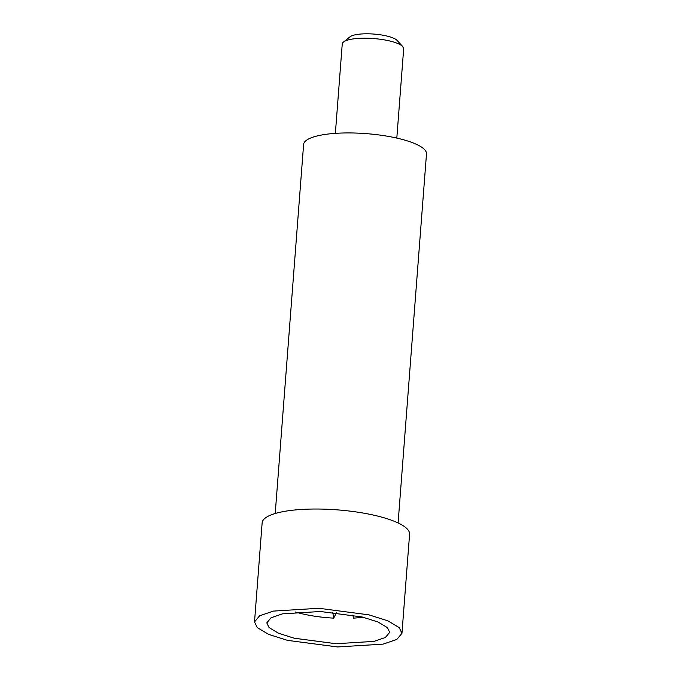 <?xml version="1.0" encoding="UTF-8"?>
<svg xmlns="http://www.w3.org/2000/svg" width="681" height="681" viewBox="0 0 681 681"><rect width="100%" height="100%" fill="white"/><g stroke="black" fill="none" stroke-linecap="round" stroke-linejoin="round"><path stroke-width="1.02" d="M332.745 612.304L333.69 618.135L336.431 612.662M295.452 611.989A51.347 13.033 -175.6 0 0 333.69 618.135M352.903 615.028L353.413 618.135A51.347 13.033 -175.6 0 0 363.033 617.19M398.096 522.957L426.485 153.957A61.622 15.637 -175.6 0 0 424.212 149.25A61.622 15.637 -175.6 0 0 357.261 133.11A61.622 15.637 -175.6 0 0 303.607 144.5L275.218 513.5M402.769 46.589L397.142 40.468A24.516 6.223 -175.6 0 0 396.972 40.29A24.516 6.223 -175.6 0 0 373.571 34.05A24.516 6.223 -175.6 0 0 349.974 36.834L343.479 42.026A30.807 7.814 -175.6 0 1 373.137 38.519A30.807 7.814 -175.6 0 1 402.548 46.359L403.68 48.709M343.479 42.026A30.807 7.814 -175.6 0 0 342.245 43.984L335.367 133.365M399.236 627.635L401.96 633.287L396.836 639.45L383.105 644.132L337.589 646.95L287.518 640.37L268.646 634.403L257.248 627.593L254.515 621.94L259.64 615.777L273.37 611.095L318.895 608.278L368.957 614.858L387.829 620.825L399.236 627.635M269.08 627.593L266.799 622.885L271.072 617.752L282.513 613.845L320.453 611.504L362.173 616.986L377.904 621.957L387.404 627.635L389.677 632.343L385.403 637.476L373.963 641.383L336.031 643.724L294.303 638.242L278.58 633.27L269.08 627.593M401.96 633.287L409.587 534.245A73.94 18.762 -175.6 0 0 406.855 528.592A73.94 18.762 -175.6 0 0 326.514 509.235A73.94 18.762 -175.6 0 0 262.134 522.897L254.515 621.94M403.68 48.717L396.81 138.09"/></g></svg>
